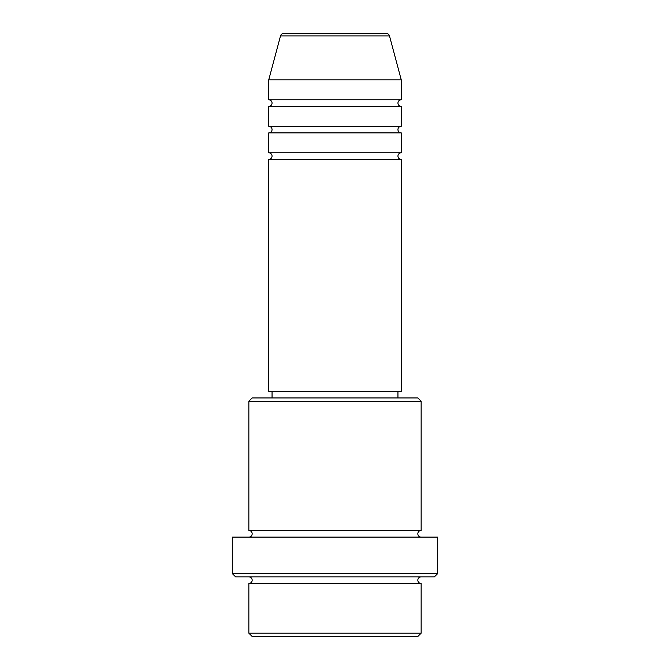 <?xml version="1.0" encoding="UTF-8"?>
<svg xmlns="http://www.w3.org/2000/svg" width="670" height="670" viewBox="0 0 670 670"><rect width="100%" height="100%" fill="white"/><g stroke="black" fill="none" stroke-linecap="round" stroke-linejoin="round"><path stroke-width="1" d="M386.297 33.5L283.703 33.5L386.297 33.5A3.317 3.317 0 0 1 389.496 35.954L401.263 79.881L268.737 79.881L268.737 99.763A3.317 3.317 0 0 1 272.053 103.079A3.317 3.317 0 0 1 268.737 106.388L268.737 126.27A3.317 3.317 0 0 1 272.053 129.586A3.317 3.317 0 0 1 268.737 132.895L268.737 152.777A3.317 3.317 0 0 1 272.053 156.085A3.317 3.317 0 0 1 268.737 159.401L268.737 391.322L401.263 391.322L401.263 159.401L268.737 159.401M283.703 33.5A3.317 3.317 0 0 0 280.504 35.954L268.737 79.881M401.263 79.881L401.263 99.763A3.317 3.317 0 0 0 397.947 103.079A3.317 3.317 0 0 0 401.263 106.388L401.263 126.27A3.317 3.317 0 0 0 397.947 129.586A3.317 3.317 0 0 0 401.263 132.895L401.263 152.777A3.317 3.317 0 0 0 397.947 156.085A3.317 3.317 0 0 0 401.263 159.401M417.829 636.5L252.171 636.5L248.855 633.183L421.145 633.183L417.829 636.5M248.855 401.263L252.171 397.947L417.829 397.947L421.145 401.263L248.855 401.263L248.855 530.481A3.317 3.317 0 0 1 252.171 533.789A3.317 3.317 0 0 1 248.855 537.106M434.394 576.862L235.606 576.862L232.289 573.553L437.711 573.553L434.394 576.862M248.855 576.862A3.317 3.317 0 0 1 252.171 580.178A3.317 3.317 0 0 1 248.855 583.486L248.855 633.183M421.145 576.862A3.317 3.317 0 0 0 417.829 580.178A3.317 3.317 0 0 0 421.145 583.486L248.855 583.486M421.145 401.263L421.145 530.481A3.317 3.317 0 0 0 417.829 533.789A3.317 3.317 0 0 0 421.145 537.106M401.263 132.895L268.737 132.895M401.263 152.777L268.737 152.777M272.053 391.322L272.053 397.947M397.947 391.322L397.947 397.947M421.145 530.481L248.855 530.481M437.711 573.553L437.711 537.106L232.289 537.106L232.289 573.553M421.145 583.486L421.145 633.183M401.263 99.763L268.737 99.763M401.263 106.388L268.737 106.388M401.263 126.27L268.737 126.27M389.496 35.954L280.504 35.954"/></g></svg>
